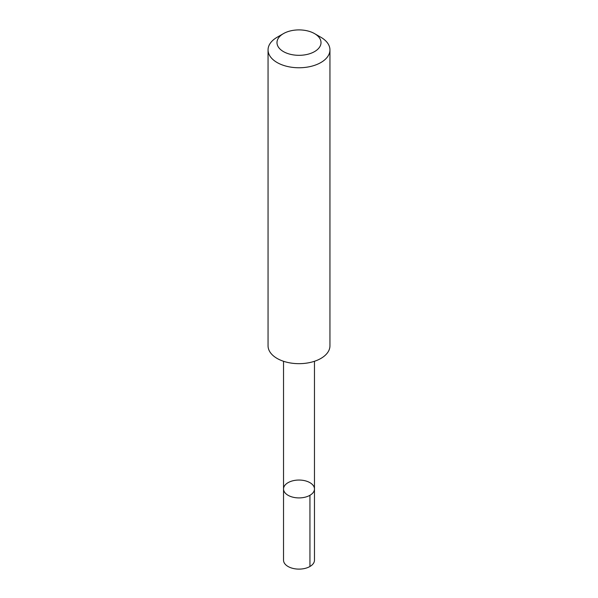 <?xml version="1.0" encoding="UTF-8"?>
<svg xmlns="http://www.w3.org/2000/svg" width="598" height="598" viewBox="0 0 598 598"><rect width="100%" height="100%" fill="white"/><g stroke="black" fill="none" stroke-linecap="round" stroke-linejoin="round"><path stroke-width="0.9" d="M291.846 481.061A15.466 8.933 180 0 1 314.466 488.977A15.466 8.933 180 0 1 299 497.91A15.466 8.933 180 0 1 283.534 488.977A15.466 8.933 180 0 1 291.846 481.061M283.527 560.177A15.473 8.933 0 0 0 306.154 568.1A15.473 8.933 0 0 0 314.473 560.177L314.466 488.977A15.466 8.933 180 0 1 299 497.91A15.466 8.933 180 0 1 283.534 488.977L283.527 560.177M283.437 33.623L277.121 37.27A30.947 17.865 0 0 0 268.054 49.903L268.054 345.801A30.947 17.865 0 0 0 313.307 361.648A30.947 17.865 0 0 0 329.947 345.801L329.947 49.903A30.947 17.865 0 0 0 320.879 37.27L314.563 33.623A22.014 12.708 0 0 0 283.437 33.623A22.014 12.708 0 0 0 281.254 50.127A22.014 12.708 0 0 0 309.181 53.88A22.014 12.708 0 0 0 314.563 33.623M268.054 49.903A30.947 17.865 0 0 0 313.307 65.743A30.947 17.865 0 0 0 329.947 49.903M309.936 495.294L309.943 566.493M283.534 361.282L283.534 488.977M314.466 361.282L314.466 488.977"/></g></svg>
